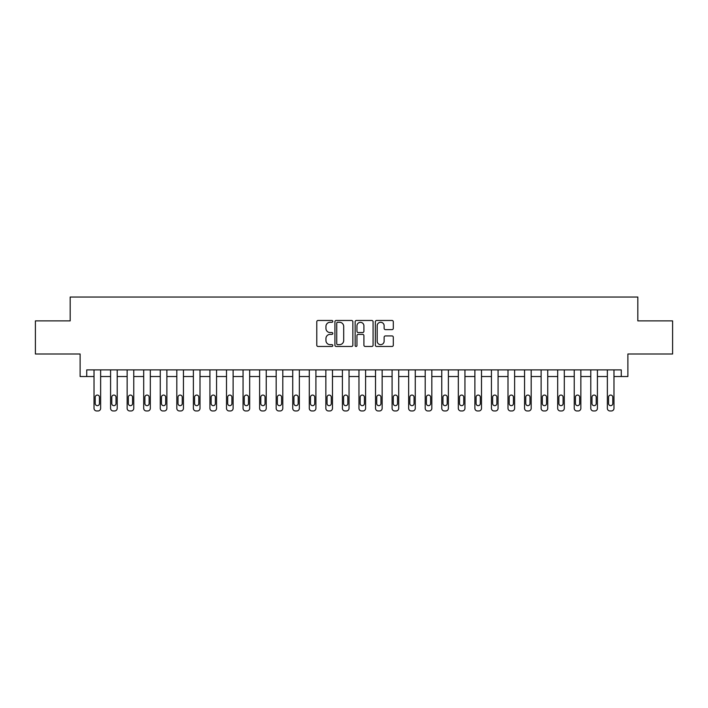 <?xml version="1.0" encoding="UTF-8"?>
<svg xmlns="http://www.w3.org/2000/svg" width="708" height="708" viewBox="0 0 708 708"><rect width="100%" height="100%" fill="white"/><g stroke="black" fill="none" stroke-linecap="round" stroke-linejoin="round"><path stroke-width="1.06" d="M332.804 321.37A0.912 0.912 0 0 0 331.893 320.467L318.078 320.467A1.301 1.301 0 0 0 316.777 321.759L316.777 345.168A1.301 1.301 0 0 0 318.078 346.469L331.893 346.469A0.912 0.912 0 0 0 332.804 345.557A0.912 0.912 0 0 0 331.893 344.646L330.105 344.646A4.16 4.16 0 0 1 325.946 340.486L325.946 338.539A4.16 4.16 0 0 1 330.105 334.38L331.893 334.38A0.912 0.912 0 0 0 332.804 333.468A0.912 0.912 0 0 0 331.893 332.556L330.105 332.556A4.16 4.16 0 0 1 325.946 328.397L325.946 326.441A4.16 4.16 0 0 1 330.105 322.282L331.893 322.282A0.912 0.912 0 0 0 332.804 321.37M392.002 329.627A1.301 1.301 0 0 0 393.303 328.326L393.303 321.759A1.301 1.301 0 0 0 392.002 320.467L376.656 320.467A1.301 1.301 0 0 0 375.355 321.759L375.355 345.168A1.301 1.301 0 0 0 376.656 346.469L392.002 346.469A1.301 1.301 0 0 0 393.303 345.168L393.303 337.238A1.301 1.301 0 0 0 392.002 335.937L385.435 335.937A1.301 1.301 0 0 0 384.134 337.238L384.134 341.168A3.478 3.478 0 0 1 380.656 344.646A3.478 3.478 0 0 1 377.178 341.168L377.178 325.76A3.478 3.478 0 0 1 380.656 322.282A3.478 3.478 0 0 1 384.134 325.76L384.134 328.326A1.301 1.301 0 0 0 385.435 329.627L392.002 329.627M621.27 376.523L627.89 376.523L627.89 354L672.6 354L672.6 320.883L637.828 320.883L637.828 297.033L70.172 297.033L70.172 320.883L35.4 320.883L35.4 354L80.11 354L80.11 376.523L94.022 376.523L94.022 408.312A2.646 2.646 0 0 0 96.669 410.967L97.996 410.967A2.646 2.646 0 0 0 100.642 408.312L100.642 376.523L110.581 376.523L110.581 408.312A2.646 2.646 0 0 0 113.227 410.967L114.554 410.967A2.646 2.646 0 0 0 117.201 408.312L117.201 376.523L127.139 376.523L127.139 408.312A2.646 2.646 0 0 0 129.785 410.967L131.113 410.967A2.646 2.646 0 0 0 133.759 408.312L133.759 376.523L143.697 376.523L143.697 408.312A2.646 2.646 0 0 0 146.344 410.967L147.671 410.967A2.646 2.646 0 0 0 150.317 408.312L150.317 376.523L160.256 376.523L160.256 408.312A2.646 2.646 0 0 0 162.902 410.967L164.229 410.967A2.646 2.646 0 0 0 166.884 408.312L166.884 376.523L176.814 376.523L176.814 408.312A2.646 2.646 0 0 0 179.469 410.967L180.788 410.967A2.646 2.646 0 0 0 183.443 408.312L183.443 376.523L193.373 376.523L193.373 408.312A2.646 2.646 0 0 0 196.028 410.967L197.346 410.967A2.646 2.646 0 0 0 200.001 408.312L200.001 376.523L209.931 376.523L209.931 408.312A2.646 2.646 0 0 0 212.586 410.967L213.904 410.967A2.646 2.646 0 0 0 216.559 408.312L216.559 376.523L226.498 376.523L226.498 408.312A2.646 2.646 0 0 0 229.144 410.967L230.472 410.967A2.646 2.646 0 0 0 233.118 408.312L233.118 376.523L243.056 376.523L243.056 408.312A2.646 2.646 0 0 0 245.703 410.967L247.03 410.967A2.646 2.646 0 0 0 249.676 408.312L249.676 376.523L259.615 376.523L259.615 408.312A2.646 2.646 0 0 0 262.261 410.967L263.588 410.967A2.646 2.646 0 0 0 266.235 408.312L266.235 376.523L276.173 376.523L276.173 408.312A2.646 2.646 0 0 0 278.819 410.967L280.147 410.967A2.646 2.646 0 0 0 282.793 408.312L282.793 376.523L292.731 376.523L292.731 408.312A2.646 2.646 0 0 0 295.378 410.967L296.705 410.967A2.646 2.646 0 0 0 299.351 408.312L299.351 376.523L309.29 376.523L309.29 408.312A2.646 2.646 0 0 0 311.936 410.967L313.263 410.967A2.646 2.646 0 0 0 315.91 408.312L315.91 376.523L325.848 376.523L325.848 408.312A2.646 2.646 0 0 0 328.503 410.967L329.822 410.967A2.646 2.646 0 0 0 332.477 408.312L332.477 376.523L342.406 376.523L342.406 408.312A2.646 2.646 0 0 0 345.061 410.967L346.38 410.967A2.646 2.646 0 0 0 349.035 408.312L349.035 376.523L358.965 376.523L358.965 408.312A2.646 2.646 0 0 0 361.62 410.967L362.939 410.967A2.646 2.646 0 0 0 365.594 408.312L365.594 376.523L375.523 376.523L375.523 408.312A2.646 2.646 0 0 0 378.178 410.967L379.497 410.967A2.646 2.646 0 0 0 382.152 408.312L382.152 376.523L392.09 376.523L392.09 408.312A2.646 2.646 0 0 0 394.737 410.967L396.064 410.967A2.646 2.646 0 0 0 398.71 408.312L398.71 376.523L408.649 376.523L408.649 408.312A2.646 2.646 0 0 0 411.295 410.967L412.622 410.967A2.646 2.646 0 0 0 415.269 408.312L415.269 376.523L425.207 376.523L425.207 408.312A2.646 2.646 0 0 0 427.853 410.967L429.181 410.967A2.646 2.646 0 0 0 431.827 408.312L431.827 376.523L441.765 376.523L441.765 408.312A2.646 2.646 0 0 0 444.412 410.967L445.739 410.967A2.646 2.646 0 0 0 448.385 408.312L448.385 376.523L458.324 376.523L458.324 408.312A2.646 2.646 0 0 0 460.97 410.967L462.297 410.967A2.646 2.646 0 0 0 464.944 408.312L464.944 376.523L474.882 376.523L474.882 408.312A2.646 2.646 0 0 0 477.528 410.967L478.856 410.967A2.646 2.646 0 0 0 481.502 408.312L481.502 376.523L491.44 376.523L491.44 408.312A2.646 2.646 0 0 0 494.095 410.967L495.414 410.967A2.646 2.646 0 0 0 498.069 408.312L498.069 376.523L507.999 376.523L507.999 408.312A2.646 2.646 0 0 0 510.654 410.967L511.973 410.967A2.646 2.646 0 0 0 514.628 408.312L514.628 376.523L524.557 376.523L524.557 408.312A2.646 2.646 0 0 0 527.212 410.967L528.531 410.967A2.646 2.646 0 0 0 531.186 408.312L531.186 376.523L541.116 376.523L541.116 408.312A2.646 2.646 0 0 0 543.771 410.967L545.098 410.967A2.646 2.646 0 0 0 547.744 408.312L547.744 376.523L557.683 376.523L557.683 408.312A2.646 2.646 0 0 0 560.329 410.967L561.656 410.967A2.646 2.646 0 0 0 564.303 408.312L564.303 376.523L574.241 376.523L574.241 408.312A2.646 2.646 0 0 0 576.887 410.967L578.215 410.967A2.646 2.646 0 0 0 580.861 408.312L580.861 376.523L590.799 376.523L590.799 408.312A2.646 2.646 0 0 0 593.446 410.967L594.773 410.967A2.646 2.646 0 0 0 597.419 408.312L597.419 376.523L607.358 376.523L607.358 408.312A2.646 2.646 0 0 0 610.004 410.967L611.331 410.967A2.646 2.646 0 0 0 613.978 408.312L613.978 376.523L621.27 376.523L621.27 369.895L86.73 369.895L86.73 376.523M352.858 321.759A1.301 1.301 0 0 0 351.566 320.467L336.22 320.467A1.301 1.301 0 0 0 334.919 321.759L334.919 345.168A1.301 1.301 0 0 0 336.22 346.469L351.566 346.469A1.301 1.301 0 0 0 352.858 345.168L352.858 321.759M356.434 320.467L371.78 320.467A1.301 1.301 0 0 1 373.081 321.759L373.081 345.168A1.301 1.301 0 0 1 371.78 346.469L365.213 346.469A1.301 1.301 0 0 1 363.912 345.168L363.912 335.68A1.301 1.301 0 0 0 362.611 334.38L358.257 334.38A1.301 1.301 0 0 0 356.956 335.68L356.956 345.557A0.912 0.912 0 0 1 356.044 346.469A0.912 0.912 0 0 1 355.142 345.557L355.142 321.759A1.301 1.301 0 0 1 356.434 320.467M337.645 322.282A0.912 0.912 0 0 0 336.743 323.193L336.743 343.743A0.912 0.912 0 0 0 337.645 344.646L339.53 344.646A4.16 4.16 0 0 0 343.699 340.486L343.699 326.441A4.16 4.16 0 0 0 339.53 322.282L337.645 322.282M363.912 325.83A3.478 3.478 0 0 0 360.434 322.352A3.478 3.478 0 0 0 356.956 325.83L356.956 331.256A1.301 1.301 0 0 0 358.257 332.556L362.611 332.556A1.301 1.301 0 0 0 363.912 331.256L363.912 325.83M100.642 369.895L100.642 408.312M94.022 369.895L94.022 408.312M99.447 403.542A2.124 2.124 0 0 1 97.332 405.666A2.124 2.124 0 0 1 95.208 403.542L95.208 397.188A2.124 2.124 0 0 1 97.332 395.064A2.124 2.124 0 0 1 99.447 397.188L99.447 403.542M96.669 410.967L97.996 410.967M117.201 369.895L117.201 408.312M110.581 369.895L110.581 408.312M116.015 403.542A2.124 2.124 0 0 1 113.891 405.666A2.124 2.124 0 0 1 111.775 403.542L111.775 397.188A2.124 2.124 0 0 1 113.891 395.064A2.124 2.124 0 0 1 116.015 397.188L116.015 403.542M113.227 410.967L114.554 410.967M133.759 369.895L133.759 408.312M127.139 369.895L127.139 408.312M132.573 403.542A2.124 2.124 0 0 1 130.449 405.666A2.124 2.124 0 0 1 128.334 403.542L128.334 397.188A2.124 2.124 0 0 1 130.449 395.064A2.124 2.124 0 0 1 132.573 397.188L132.573 403.542M129.785 410.967L131.113 410.967M150.317 369.895L150.317 408.312M143.697 369.895L143.697 408.312M149.131 403.542A2.124 2.124 0 0 1 147.007 405.666A2.124 2.124 0 0 1 144.892 403.542L144.892 397.188A2.124 2.124 0 0 1 147.007 395.064A2.124 2.124 0 0 1 149.131 397.188L149.131 403.542M146.344 410.967L147.671 410.967M166.884 369.895L166.884 408.312M160.256 369.895L160.256 408.312M165.69 403.542A2.124 2.124 0 0 1 163.566 405.666A2.124 2.124 0 0 1 161.451 403.542L161.451 397.188A2.124 2.124 0 0 1 163.566 395.064A2.124 2.124 0 0 1 165.69 397.188L165.69 403.542M162.902 410.967L164.229 410.967M183.443 369.895L183.443 408.312M176.814 369.895L176.814 408.312M182.248 403.542A2.124 2.124 0 0 1 180.124 405.666A2.124 2.124 0 0 1 178.009 403.542L178.009 397.188A2.124 2.124 0 0 1 180.124 395.064A2.124 2.124 0 0 1 182.248 397.188L182.248 403.542M179.469 410.967L180.788 410.967M200.001 369.895L200.001 408.312M193.373 369.895L193.373 408.312M198.806 403.542A2.124 2.124 0 0 1 196.691 405.666A2.124 2.124 0 0 1 194.567 403.542L194.567 397.188A2.124 2.124 0 0 1 196.691 395.064A2.124 2.124 0 0 1 198.806 397.188L198.806 403.542M196.028 410.967L197.346 410.967M216.559 369.895L216.559 408.312M209.931 369.895L209.931 408.312M215.365 403.542A2.124 2.124 0 0 1 213.25 405.666A2.124 2.124 0 0 1 211.126 403.542L211.126 397.188A2.124 2.124 0 0 1 213.25 395.064A2.124 2.124 0 0 1 215.365 397.188L215.365 403.542M212.586 410.967L213.904 410.967M233.118 369.895L233.118 408.312M226.498 369.895L226.498 408.312M231.923 403.542A2.124 2.124 0 0 1 229.808 405.666A2.124 2.124 0 0 1 227.684 403.542L227.684 397.188A2.124 2.124 0 0 1 229.808 395.064A2.124 2.124 0 0 1 231.923 397.188L231.923 403.542M229.144 410.967L230.472 410.967M249.676 369.895L249.676 408.312M243.056 369.895L243.056 408.312M248.481 403.542A2.124 2.124 0 0 1 246.366 405.666A2.124 2.124 0 0 1 244.242 403.542L244.242 397.188A2.124 2.124 0 0 1 246.366 395.064A2.124 2.124 0 0 1 248.481 397.188L248.481 403.542M245.703 410.967L247.03 410.967M266.235 369.895L266.235 408.312M259.615 369.895L259.615 408.312M265.04 403.542A2.124 2.124 0 0 1 262.925 405.666A2.124 2.124 0 0 1 260.801 403.542L260.801 397.188A2.124 2.124 0 0 1 262.925 395.064A2.124 2.124 0 0 1 265.04 397.188L265.04 403.542M262.261 410.967L263.588 410.967M282.793 369.895L282.793 408.312M276.173 369.895L276.173 408.312M281.607 403.542A2.124 2.124 0 0 1 279.483 405.666A2.124 2.124 0 0 1 277.368 403.542L277.368 397.188A2.124 2.124 0 0 1 279.483 395.064A2.124 2.124 0 0 1 281.607 397.188L281.607 403.542M278.819 410.967L280.147 410.967M299.351 369.895L299.351 408.312M292.731 369.895L292.731 408.312M298.165 403.542A2.124 2.124 0 0 1 296.041 405.666A2.124 2.124 0 0 1 293.926 403.542L293.926 397.188A2.124 2.124 0 0 1 296.041 395.064A2.124 2.124 0 0 1 298.165 397.188L298.165 403.542M295.378 410.967L296.705 410.967M315.91 369.895L315.91 408.312M309.29 369.895L309.29 408.312M314.724 403.542A2.124 2.124 0 0 1 312.6 405.666A2.124 2.124 0 0 1 310.485 403.542L310.485 397.188A2.124 2.124 0 0 1 312.6 395.064A2.124 2.124 0 0 1 314.724 397.188L314.724 403.542M311.936 410.967L313.263 410.967M332.477 369.895L332.477 408.312M325.848 369.895L325.848 408.312M331.282 403.542A2.124 2.124 0 0 1 329.158 405.666A2.124 2.124 0 0 1 327.043 403.542L327.043 397.188A2.124 2.124 0 0 1 329.158 395.064A2.124 2.124 0 0 1 331.282 397.188L331.282 403.542M328.503 410.967L329.822 410.967M349.035 369.895L349.035 408.312M342.406 369.895L342.406 408.312M347.84 403.542A2.124 2.124 0 0 1 345.716 405.666A2.124 2.124 0 0 1 343.601 403.542L343.601 397.188A2.124 2.124 0 0 1 345.716 395.064A2.124 2.124 0 0 1 347.84 397.188L347.84 403.542M345.061 410.967L346.38 410.967M365.594 369.895L365.594 408.312M358.965 369.895L358.965 408.312M364.399 403.542A2.124 2.124 0 0 1 362.284 405.666A2.124 2.124 0 0 1 360.16 403.542L360.16 397.188A2.124 2.124 0 0 1 362.284 395.064A2.124 2.124 0 0 1 364.399 397.188L364.399 403.542M361.62 410.967L362.939 410.967M382.152 369.895L382.152 408.312M375.523 369.895L375.523 408.312M380.957 403.542A2.124 2.124 0 0 1 378.842 405.666A2.124 2.124 0 0 1 376.718 403.542L376.718 397.188A2.124 2.124 0 0 1 378.842 395.064A2.124 2.124 0 0 1 380.957 397.188L380.957 403.542M378.178 410.967L379.497 410.967M398.71 369.895L398.71 408.312M392.09 369.895L392.09 408.312M397.515 403.542A2.124 2.124 0 0 1 395.4 405.666A2.124 2.124 0 0 1 393.276 403.542L393.276 397.188A2.124 2.124 0 0 1 395.4 395.064A2.124 2.124 0 0 1 397.515 397.188L397.515 403.542M394.737 410.967L396.064 410.967M415.269 369.895L415.269 408.312M408.649 369.895L408.649 408.312M414.074 403.542A2.124 2.124 0 0 1 411.959 405.666A2.124 2.124 0 0 1 409.835 403.542L409.835 397.188A2.124 2.124 0 0 1 411.959 395.064A2.124 2.124 0 0 1 414.074 397.188L414.074 403.542M411.295 410.967L412.622 410.967M431.827 369.895L431.827 408.312M425.207 369.895L425.207 408.312M430.632 403.542A2.124 2.124 0 0 1 428.517 405.666A2.124 2.124 0 0 1 426.393 403.542L426.393 397.188A2.124 2.124 0 0 1 428.517 395.064A2.124 2.124 0 0 1 430.632 397.188L430.632 403.542M427.853 410.967L429.181 410.967M448.385 369.895L448.385 408.312M441.765 369.895L441.765 408.312M447.199 403.542A2.124 2.124 0 0 1 445.075 405.666A2.124 2.124 0 0 1 442.96 403.542L442.96 397.188A2.124 2.124 0 0 1 445.075 395.064A2.124 2.124 0 0 1 447.199 397.188L447.199 403.542M444.412 410.967L445.739 410.967M464.944 369.895L464.944 408.312M458.324 369.895L458.324 408.312M463.758 403.542A2.124 2.124 0 0 1 461.634 405.666A2.124 2.124 0 0 1 459.519 403.542L459.519 397.188A2.124 2.124 0 0 1 461.634 395.064A2.124 2.124 0 0 1 463.758 397.188L463.758 403.542M460.97 410.967L462.297 410.967M481.502 369.895L481.502 408.312M474.882 369.895L474.882 408.312M480.316 403.542A2.124 2.124 0 0 1 478.192 405.666A2.124 2.124 0 0 1 476.077 403.542L476.077 397.188A2.124 2.124 0 0 1 478.192 395.064A2.124 2.124 0 0 1 480.316 397.188L480.316 403.542M477.528 410.967L478.856 410.967M498.069 369.895L498.069 408.312M491.44 369.895L491.44 408.312M496.874 403.542A2.124 2.124 0 0 1 494.75 405.666A2.124 2.124 0 0 1 492.635 403.542L492.635 397.188A2.124 2.124 0 0 1 494.75 395.064A2.124 2.124 0 0 1 496.874 397.188L496.874 403.542M494.095 410.967L495.414 410.967M514.628 369.895L514.628 408.312M507.999 369.895L507.999 408.312M513.433 403.542A2.124 2.124 0 0 1 511.309 405.666A2.124 2.124 0 0 1 509.194 403.542L509.194 397.188A2.124 2.124 0 0 1 511.309 395.064A2.124 2.124 0 0 1 513.433 397.188L513.433 403.542M510.654 410.967L511.973 410.967M531.186 369.895L531.186 408.312M524.557 369.895L524.557 408.312M529.991 403.542A2.124 2.124 0 0 1 527.876 405.666A2.124 2.124 0 0 1 525.752 403.542L525.752 397.188A2.124 2.124 0 0 1 527.876 395.064A2.124 2.124 0 0 1 529.991 397.188L529.991 403.542M527.212 410.967L528.531 410.967M547.744 369.895L547.744 408.312M541.116 369.895L541.116 408.312M546.549 403.542A2.124 2.124 0 0 1 544.434 405.666A2.124 2.124 0 0 1 542.31 403.542L542.31 397.188A2.124 2.124 0 0 1 544.434 395.064A2.124 2.124 0 0 1 546.549 397.188L546.549 403.542M543.771 410.967L545.098 410.967M564.303 369.895L564.303 408.312M557.683 369.895L557.683 408.312M563.108 403.542A2.124 2.124 0 0 1 560.993 405.666A2.124 2.124 0 0 1 558.869 403.542L558.869 397.188A2.124 2.124 0 0 1 560.993 395.064A2.124 2.124 0 0 1 563.108 397.188L563.108 403.542M560.329 410.967L561.656 410.967M580.861 369.895L580.861 408.312M574.241 369.895L574.241 408.312M579.666 403.542A2.124 2.124 0 0 1 577.551 405.666A2.124 2.124 0 0 1 575.427 403.542L575.427 397.188A2.124 2.124 0 0 1 577.551 395.064A2.124 2.124 0 0 1 579.666 397.188L579.666 403.542M576.887 410.967L578.215 410.967M597.419 369.895L597.419 408.312M590.799 369.895L590.799 408.312M596.225 403.542A2.124 2.124 0 0 1 594.109 405.666A2.124 2.124 0 0 1 591.985 403.542L591.985 397.188A2.124 2.124 0 0 1 594.109 395.064A2.124 2.124 0 0 1 596.225 397.188L596.225 403.542M593.446 410.967L594.773 410.967M613.978 369.895L613.978 408.312M607.358 369.895L607.358 408.312M612.792 403.542A2.124 2.124 0 0 1 610.668 405.666A2.124 2.124 0 0 1 608.553 403.542L608.553 397.188A2.124 2.124 0 0 1 610.668 395.064A2.124 2.124 0 0 1 612.792 397.188L612.792 403.542M610.004 410.967L611.331 410.967"/></g></svg>
